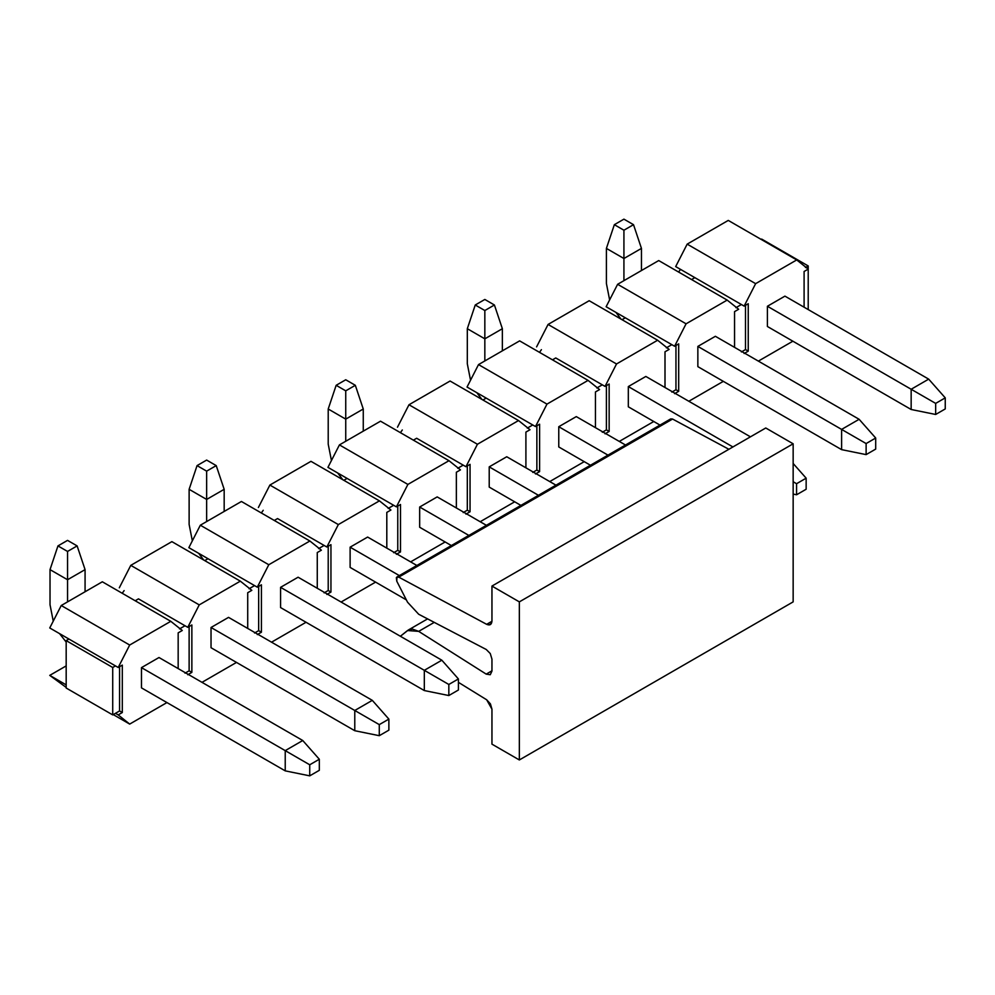 <?xml version="1.0" encoding="UTF-8"?>
<svg xmlns="http://www.w3.org/2000/svg" width="995" height="995" viewBox="0 0 995 995"><rect width="100%" height="100%" fill="white"/><g stroke="black" fill="none" stroke-linecap="round" stroke-linejoin="round"><path stroke-width="1.49" d="M670.17 419.529L672.57 419.044L728.887 449.28L672.57 419.044L670.729 418.895L396.918 576.988L398.759 577.125L672.57 419.044L398.759 577.125L486.667 624.325L491.953 621.278L486.667 624.325L490.348 624.611L491.953 621.067L491.953 586.067L765.764 427.987L793.152 443.795L793.152 601.875L793.152 443.795L765.764 427.987L491.953 586.067L519.34 601.875L793.152 443.795L519.34 601.875L519.34 759.956L793.152 601.875L519.34 759.956L491.953 744.148L491.953 709.161L490.423 703.875L486.667 699.783L458.409 682.334L486.667 699.783L491.953 709.161L491.953 744.148L519.34 759.956L519.34 601.875L491.953 586.067L491.953 621.067C491.629 624.586 489.876 625.681 486.667 624.325L398.759 577.125L396.358 577.61L396.769 581.167L396.918 576.988M400.376 636.265L408.348 630.009L412.552 629.126L418.696 631.365L434.255 622.372L418.684 631.365L486.219 674.125L491.953 670.804L486.219 674.125L490.261 674.722L491.953 671.115L491.953 659.1L490.261 653.541L486.219 649.474L418.684 614.251L407.54 602.199L396.769 581.167L407.54 602.199L418.684 614.251L486.219 649.474L490.261 653.541L491.953 659.1L491.953 671.115L490.261 674.722L486.219 674.125L418.684 631.365L407.54 630.544L400.376 636.265M309.731 764.782L309.731 775.851L319.32 770.317L319.32 759.247L309.731 764.782L319.32 759.247L302.754 740.516L285.229 750.628L309.731 764.782L285.229 750.628L285.229 770.864L309.731 775.851L309.731 764.782M319.32 770.317L309.731 775.851L285.229 770.864L141.477 687.868L285.229 770.864L285.229 750.628L302.754 740.516L319.32 759.247L319.32 770.317M85.073 569.625L85.073 591.751L85.073 569.625L77.125 545.907L67.548 540.385L57.959 545.907L67.548 540.385L77.125 545.907L67.548 551.441L77.125 545.907L85.073 569.625L67.548 579.737L50.024 569.625L50.024 604.724L53.245 621.129L50.024 604.724L50.024 569.625L57.959 545.907L67.548 551.441L67.548 579.737L85.073 569.625M159.001 657.521L302.754 740.516L159.001 657.521L141.477 667.633L285.229 750.628L141.477 667.633L159.001 657.521M67.548 601.875L67.548 579.737L67.548 601.875M59.563 633.628L66.18 642.061L59.563 633.628M67.548 579.737L67.548 551.441L57.959 545.907L50.024 569.625L67.548 579.737M448.832 684.473L448.832 695.542L458.409 690.008L458.409 678.938L448.832 684.473L458.409 678.938L441.842 660.207L424.318 670.319L448.832 684.473L424.318 670.319L424.318 690.555L448.832 695.542L448.832 684.473M458.409 690.008L448.832 695.542L424.318 690.555L280.578 607.572L424.318 690.555L424.318 670.319L441.842 660.207L458.409 678.938L458.409 690.008M224.173 489.316L224.173 511.455L224.173 489.316L216.226 465.61L206.649 460.076L197.06 465.61L206.649 460.076L216.226 465.61L206.649 471.145L216.226 465.61L224.173 489.316L206.649 499.44L189.125 489.316L189.125 524.415L192.333 540.832L189.125 524.415L189.125 489.316L197.06 465.61L206.649 471.145L206.649 499.44L224.173 489.316M298.102 577.212L441.842 660.207L298.102 577.212L280.578 587.336L424.318 670.319L280.578 587.336L298.102 577.212M206.649 521.567L206.649 499.44L206.649 521.567M198.664 553.319L203.701 560.011L198.664 553.319M206.649 499.44L206.649 471.145L197.06 465.61L189.125 489.316L206.649 499.44M451.357 545.558L419.666 527.263L451.357 545.558M363.262 409.007L363.262 431.146L363.262 409.007L355.327 385.301L345.738 379.767L336.161 385.301L345.738 379.767L355.327 385.301L345.738 390.836L355.327 385.301L363.262 409.007L345.738 419.131L328.213 409.007L328.213 444.106L331.435 460.523L328.213 444.106L328.213 409.007L336.161 385.301L345.738 390.836L345.738 419.131L363.262 409.007M437.191 496.903L486.406 525.323L437.191 496.903L419.666 507.027L468.881 535.434L419.666 507.027L437.191 496.903M345.738 441.258L345.738 419.131L345.738 441.258M337.753 473.011L342.79 479.702L337.753 473.011M345.738 419.131L345.738 390.836L336.161 385.301L328.213 409.007L345.738 419.131M590.458 465.25L558.767 446.954L590.458 465.25M502.363 328.711L502.363 350.837L502.363 328.711L494.415 304.992L484.839 299.458L475.249 304.992L484.839 299.458L494.415 304.992L484.839 310.527L494.415 304.992L502.363 328.711L484.839 338.822L467.314 328.711L467.314 363.797L470.535 380.214L467.314 363.797L467.314 328.711L475.249 304.992L484.839 310.527L484.839 338.822L502.363 328.711M576.292 416.606L625.507 445.014L576.292 416.606L558.767 426.718L607.982 455.138L558.767 426.718L576.292 416.606M484.839 360.961L484.839 338.822L484.839 360.961M476.854 392.702L481.891 399.393L476.854 392.702M484.839 338.822L484.839 310.527L475.249 304.992L467.314 328.711L484.839 338.822M866.123 443.559L866.123 454.615L875.699 449.093L875.699 438.024L866.123 443.559L875.699 438.024L859.133 419.293L841.608 429.405L866.123 443.559L841.608 429.405L841.608 449.64L866.123 454.615L866.123 443.559M875.699 449.093L866.123 454.615L841.608 449.64L697.856 366.645L841.608 449.64L841.608 429.405L859.133 419.293L875.699 438.024L875.699 449.093M641.452 248.402L641.452 270.528L641.452 248.402L633.516 224.683L623.927 219.149L614.35 224.683L623.927 219.149L633.516 224.683L623.927 230.218L633.516 224.683L641.452 248.402L623.927 258.513L606.403 248.402L606.403 283.5L609.624 299.905L606.403 283.5L606.403 248.402L614.35 224.683L623.927 230.218L623.927 258.513L641.452 248.402M715.38 336.298L859.133 419.293L715.38 336.298L697.856 346.409L841.608 429.405L697.856 346.409L697.856 366.645L697.856 346.409L715.38 336.298M623.927 280.652L623.927 258.513L623.927 280.652M615.955 312.405L620.992 319.084L615.955 312.405M623.927 258.513L623.927 230.218L614.35 224.683L606.403 248.402L623.927 258.513M388.871 730.156L388.871 719.099L379.282 724.621L379.282 735.691L388.871 730.156L379.282 735.691L354.78 730.716L354.78 710.48L379.282 724.621L388.871 719.099L388.871 730.156M372.304 700.356L388.871 719.099L372.304 700.356L354.78 710.48L372.304 700.356L228.551 617.373L372.304 700.356M211.027 627.484L354.78 710.48L211.027 627.484L228.551 617.373L211.027 627.484L211.027 647.72L354.78 730.716L379.282 735.691L379.282 724.621L354.78 710.48L354.78 730.716L211.027 647.72L211.027 627.484M124.126 590.595L122.223 593.281L124.126 590.595M416.855 565.471L367.64 537.064L416.855 565.471M350.116 547.175L399.331 575.595L350.116 547.175L367.64 537.064L350.116 547.175L350.116 567.411L406.358 599.885L350.116 567.411L350.116 547.175M263.227 510.286L261.324 512.972L263.227 510.286M555.956 485.162L506.741 456.755L555.956 485.162M489.217 466.866L538.432 495.286L489.217 466.866L506.741 456.755L489.217 466.866L489.217 487.102L520.907 505.398L489.217 487.102L489.217 466.866M402.316 429.977L400.425 432.663L402.316 429.977M806.149 489.241L806.149 478.172L796.572 483.707L796.572 494.776L806.149 489.241L796.572 494.776L793.152 494.08L796.572 494.776L796.572 483.707L806.149 478.172L806.149 489.241M793.152 463.471L806.149 478.172L793.152 463.471M793.152 481.729L796.572 483.707L793.152 481.729M750.429 436.83L645.842 376.446L750.429 436.83M628.318 386.57L732.905 446.954L628.318 386.57L645.842 376.446L628.318 386.57L628.318 406.806L660.008 425.101L628.318 406.806L628.318 386.57M541.417 349.668L539.514 352.354L541.417 349.668M945.25 408.933L945.25 397.863L935.661 403.398L935.661 414.467L945.25 408.933L935.661 414.467L911.159 409.492L911.159 389.256L935.661 403.398L945.25 397.863L945.25 408.933M928.683 379.132L945.25 397.863L928.683 379.132L911.159 389.256L928.683 379.132L784.931 296.137L928.683 379.132M767.406 306.261L911.159 389.256L767.406 306.261L784.931 296.137L767.406 306.261L767.406 326.497L911.159 409.492L935.661 414.467L935.661 403.398L911.159 389.256L911.159 409.492L767.406 326.497L767.406 306.261M680.505 269.371L678.615 272.045L680.505 269.371M675.68 266.585L687.172 244.136L728.265 220.417L796.721 259.931L755.628 283.662L687.172 244.136L675.68 266.585L694.846 277.642L675.68 266.585M744.136 306.099L755.628 283.662L744.136 306.099L741.399 304.52L744.136 306.099L748.24 303.724L744.136 306.099M694.846 277.642L741.399 304.52L735.927 307.679L741.399 304.52L694.846 277.642L691.575 279.533L694.846 277.642M808.214 269.11L804.097 271.486L808.214 269.11L796.721 259.931L808.214 269.11M804.097 307.206L804.097 271.486L804.097 307.206M748.24 303.724L748.24 351.16L744.136 353.524L748.24 351.16L748.24 303.724M758.377 361.11L792.878 341.198L758.377 361.11M734.546 347.354L734.546 311.634L738.663 309.258L727.171 300.092L686.077 323.81L674.585 346.248L678.689 343.884L678.689 391.309L674.585 393.684L678.689 391.309L675.953 389.729L671.849 392.105L675.953 389.729L678.689 391.309L678.689 343.884L674.585 346.248L671.849 344.668L666.376 347.84L671.849 344.668L674.585 346.248L686.077 323.81L617.621 284.296L606.129 306.734L671.849 344.668L625.295 317.803L622.024 319.694L625.295 317.803L606.129 306.734L617.621 284.296L686.077 323.81L727.171 300.092L738.663 309.258L734.546 311.634L734.546 347.354M688.826 401.271L723.328 381.346L688.826 401.271M675.953 345.464L675.953 389.729L675.953 345.464M741.399 351.944L745.504 349.568L745.504 305.316L745.504 349.568L748.24 351.16L745.504 349.568L741.399 351.944M589.177 300.714L657.62 340.24L669.113 349.419L665.008 351.782L669.113 349.419L657.62 340.24L616.527 363.971L605.035 386.408L602.298 384.829L605.035 386.408L609.151 384.033L605.035 386.408L616.527 363.971L548.071 324.445L589.177 300.714L548.071 324.445L536.591 346.882L548.071 324.445L616.527 363.971L657.62 340.24L589.177 300.714M609.151 431.457L609.151 384.033L609.151 431.457L606.403 429.877L609.151 431.457L605.035 433.832L609.151 431.457M606.403 385.612L606.403 429.877L602.298 432.253L606.403 429.877L606.403 385.612M665.008 387.515L665.008 351.782L665.008 387.515M619.276 441.419L653.777 421.507L619.276 441.419M555.757 357.951L602.298 384.829L555.757 357.951L552.486 359.842L555.757 357.951M596.826 387.988L602.298 384.829L596.826 387.988M536.865 470.038L532.748 472.401L536.865 470.038L539.601 471.618L536.865 470.038L536.865 425.773L536.865 470.038M535.497 473.981L539.601 471.618L539.601 424.193L539.601 471.618L535.497 473.981M532.748 424.977L527.275 428.136L532.748 424.977L535.497 426.556L539.601 424.193L535.497 426.556L467.041 387.043L478.52 364.593L519.626 340.875L588.07 380.388L546.976 404.119L535.497 426.556L546.976 404.119L478.52 364.593L467.041 387.043L532.748 424.977M595.458 427.663L595.458 391.943L599.562 389.567L588.07 380.388L599.562 389.567L595.458 391.943L595.458 427.663M549.725 481.58L584.227 461.655L549.725 481.58M558.767 446.954L558.767 426.718L558.767 446.954M486.207 398.099L482.936 399.99L486.207 398.099M450.076 381.023L518.532 420.549L530.012 429.728L525.907 432.091L530.012 429.728L518.532 420.549L477.426 444.267L465.946 466.717L463.21 465.138L465.946 466.717L470.05 464.342L465.946 466.717L477.426 444.267L408.982 404.754L450.076 381.023L408.982 404.754L397.49 427.191L408.982 404.754L477.426 444.267L518.532 420.549L450.076 381.023M470.05 511.766L470.05 464.342L470.05 511.766L467.314 510.186L470.05 511.766L465.946 514.141L470.05 511.766M467.314 465.921L467.314 510.186L463.21 512.562L467.314 510.186L467.314 465.921M525.907 467.824L525.907 432.091L525.907 467.824M480.187 521.728L514.676 501.803L480.187 521.728M416.656 438.26L463.21 465.138L416.656 438.26L413.385 440.151L416.656 438.26M457.725 468.297L463.21 465.138L457.725 468.297M397.764 550.334L393.659 552.71L397.764 550.334L400.5 551.926L397.764 550.334L397.764 506.082L397.764 550.334M396.396 554.29L400.5 551.926L400.5 504.49L400.5 551.926L396.396 554.29M393.659 505.286L388.187 508.445L393.659 505.286L396.396 506.865L400.5 504.49L396.396 506.865L327.94 467.351L339.432 444.902L380.525 421.183L448.981 460.697L407.888 484.428L396.396 506.865L407.888 484.428L339.432 444.902L327.94 467.351L393.659 505.286M456.357 507.972L456.357 472.252L460.461 469.876L448.981 460.697L460.461 469.876L456.357 472.252L456.357 507.972M410.637 561.876L445.138 541.964L410.637 561.876M419.666 527.263L419.666 507.027L419.666 527.263M347.106 478.408L343.835 480.299L347.106 478.408M310.975 461.332L379.431 500.858L390.923 510.025L386.806 512.4L390.923 510.025L379.431 500.858L338.337 524.576L326.845 547.014L324.109 545.434L326.845 547.014L330.949 544.651L326.845 547.014L338.337 524.576L269.881 485.062L310.975 461.332L269.881 485.062L258.389 507.5L269.881 485.062L338.337 524.576L379.431 500.858L310.975 461.332M330.949 592.075L330.949 544.651L330.949 592.075L328.213 590.495L330.949 592.075L326.845 594.45L330.949 592.075M328.213 546.23L328.213 590.495L324.109 592.871L328.213 590.495L328.213 546.23M386.806 548.121L386.806 512.4L386.806 548.121M341.086 602.037L375.588 582.112L341.086 602.037M277.555 518.569L324.109 545.434L277.555 518.569L274.284 520.46L277.555 518.569M318.636 548.606L324.109 545.434L318.636 548.606M258.663 630.643L254.558 633.019L258.663 630.643L261.411 632.223L258.663 630.643L258.663 586.378L258.663 630.643M257.295 634.599L261.411 632.223L261.411 584.799L261.411 632.223L257.295 634.599M254.558 585.595L249.086 588.754L254.558 585.595L257.295 587.174L261.411 584.799L257.295 587.174L188.851 547.648L200.331 525.211L241.424 501.48L309.88 541.006L268.787 564.737L257.295 587.174L268.787 564.737L200.331 525.211L188.851 547.648L254.558 585.595M317.268 588.281L317.268 552.548L321.373 550.185L309.88 541.006L321.373 550.185L317.268 552.548L317.268 588.281M271.535 642.185L306.037 622.273L271.535 642.185M280.578 607.572L280.578 587.336L280.578 607.572M208.017 558.717L204.734 560.608L208.017 558.717M171.886 541.641L240.33 581.155L251.822 590.333L247.718 592.709L251.822 590.333L240.33 581.155L199.236 604.885L187.756 627.323L185.008 625.743L187.756 627.323L191.861 624.959L187.756 627.323L199.236 604.885L130.78 565.359L171.886 541.641L130.78 565.359L119.3 587.809L130.78 565.359L199.236 604.885L240.33 581.155L171.886 541.641M191.861 672.384L191.861 624.959L191.861 672.384L189.125 670.804L191.861 672.384L187.756 674.747L191.861 672.384M189.125 626.539L189.125 670.804L185.008 673.167L189.125 670.804L189.125 626.539M247.718 628.43L247.718 592.709L247.718 628.43M201.985 682.346L236.487 662.421L201.985 682.346M138.467 598.866L185.008 625.743L138.467 598.866L135.196 600.756L138.467 598.866M179.535 628.902L185.008 625.743L179.535 628.902M119.574 710.952L115.47 713.328L118.206 714.907L122.31 712.532L119.574 710.952L122.31 712.532L122.31 665.108L122.31 712.532L118.206 714.907L115.47 713.328L119.574 710.952L119.574 666.687L119.574 710.952M66.18 684.871L49.75 675.381L66.18 687.408L49.75 675.381L66.18 665.904L49.75 675.381L66.18 684.871M113.256 714.597L129.686 724.086L118.206 714.907L129.686 724.086L166.936 702.569L129.686 724.086L113.256 714.597M178.167 668.59L178.167 632.857L182.272 630.482L170.792 621.315L129.686 645.034L118.206 667.483L122.31 665.108L118.206 667.483L115.47 665.904L118.206 667.483L129.686 645.034L61.242 605.52L102.336 581.789L170.792 621.315L182.272 630.482L178.167 632.857L178.167 668.59M141.477 687.868L141.477 667.633L141.477 687.868M49.75 627.957L61.242 605.52L49.75 627.957L68.916 639.026L49.75 627.957M68.916 639.026L115.47 665.904L112.721 667.483L112.721 714.907L115.47 713.328L112.721 714.907L66.18 688.03L66.18 640.606L68.916 639.026L66.18 640.606L112.721 667.483L115.47 665.904L68.916 639.026M129.686 645.034L170.792 621.315L102.336 581.789L61.242 605.52L129.686 645.034M268.787 564.737L309.88 541.006L241.424 501.48L200.331 525.211L268.787 564.737M407.888 484.428L448.981 460.697L380.525 421.183L339.432 444.902L407.888 484.428M546.976 404.119L588.07 380.388L519.626 340.875L478.52 364.593L546.976 404.119M658.715 260.566L727.171 300.092L658.715 260.566L617.621 284.296L658.715 260.566M808.214 265.951L805.465 267.531L808.214 265.951L808.214 309.582L808.214 265.951L761.66 239.074L808.214 265.951M755.628 283.662L796.721 259.931L728.265 220.417L687.172 244.136L755.628 283.662M112.721 667.483L66.18 640.606L66.18 688.03L112.721 714.907L112.721 667.483M427.589 618.89L408.348 630.009"/></g></svg>
